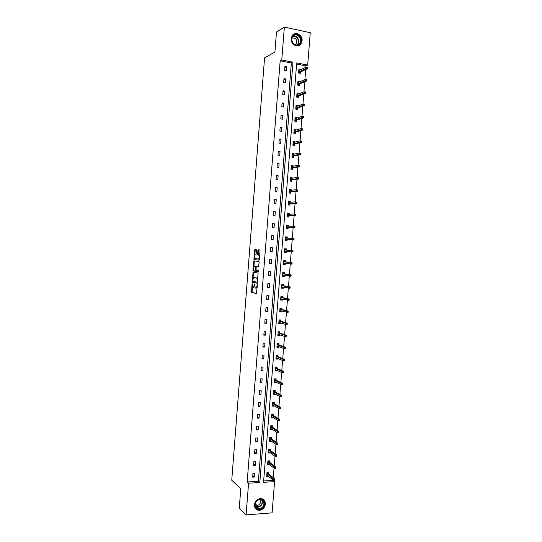 <?xml version="1.0" encoding="UTF-8"?>
<svg xmlns="http://www.w3.org/2000/svg" width="542" height="542" viewBox="0 0 542 542"><rect width="100%" height="100%" fill="white"/><g stroke="black" fill="none" stroke-linecap="round" stroke-linejoin="round"><path stroke-width="0.81" d="M252.098 283.473L251.474 292.463L256.427 293.561L257.382 285.011L257.226 284.448L256.908 285.952C256.745 287.375 256.386 288.107 255.831 288.141L255.174 287.904L254.638 283.961L253.263 287.612L252.619 287.389L252.098 283.473M302.084 40.853L300.844 44.105C297.761 48.414 290.465 44.275 291.156 38.55L292.334 35.372C295.41 30.928 302.802 35.122 302.084 40.853M265.404 504.06C264.74 507.786 262.66 509.887 259.164 510.347C256.041 510.083 254.462 508.254 254.442 504.859C255.079 501.214 257.098 499.114 260.506 498.579C263.737 498.755 265.37 500.578 265.404 504.06M256.434 250.404L256.21 249.652L254.821 249.55L254.489 250.255L253.954 259.577L259.042 260.167L259.381 259.449L260.065 250.682L259.842 249.916L258.121 249.787L257.491 254.232L257.626 254.95L258.798 255.201C259.394 256.915 259.212 258.188 258.256 259.035L254.733 258.568C254.151 256.888 254.327 255.621 255.262 254.774L255.81 254.821L256.142 254.11L256.434 250.404M246.088 514.9L239.279 508.05L240.797 488.674L231.739 480.239L264.571 57.879L274.909 52.086L276.481 31.992L284.354 27.1L310.261 32.716L307.693 65.074L296.691 62.913L263.541 482.299L274.584 481.635L272.098 512.847L246.088 514.9L248.575 483.2L259.814 482.522L292.978 62.181L281.772 59.979L284.354 27.1M247.172 481.953L258.371 481.296L291.345 63.001L280.18 60.812L247.172 481.953L248.575 483.2M280.18 60.812L281.772 59.979M253.053 272.247L252.193 282.26L257.233 283.229L258.121 273.046L253.053 272.247M252.938 270.201L253.941 260.905L258.94 261.461L259.164 262.24L258.527 266.698L256.481 266.427L256.149 267.131L256.095 270.322L258.365 270.709L258.222 271.718L253.155 270.973L252.938 270.201L253.629 270.248L253.676 269.611M299.665 81.815L297.958 81.205L297.653 85.067L299.38 85.385L299.489 83.996M297.748 105.995L297.782 105.575L296.054 105.284L295.749 109.132L297.477 109.423L297.585 108.061M295.837 130.127L295.878 129.579L294.15 129.308L293.845 133.156L295.573 133.42L295.681 132.085M293.927 154.219L293.981 153.535L292.253 153.291L291.948 157.133L293.676 157.37L293.784 156.055M292.023 178.257L292.091 177.451L290.356 177.227L290.051 181.062L291.786 181.279L291.887 179.985M290.126 202.254L290.2 201.312L288.466 201.123L288.161 204.944L289.895 205.133L289.997 203.867M288.229 226.204L288.31 225.133L286.576 224.971L286.278 228.785L288.005 228.948L288.107 227.701M286.332 250.106L286.427 248.907L284.692 248.771L284.394 252.579L286.129 252.714L286.223 251.495M284.448 273.873L284.55 272.64L282.816 272.524L282.511 276.325L284.245 276.44L282.517 276.251M284.333 275.343L284.245 276.44M282.572 297.578L282.673 296.325L280.939 296.23L280.641 300.031L282.368 300.112L280.648 299.875M282.45 299.15L282.368 300.112M280.695 321.237L280.797 319.963L279.062 319.895L278.764 323.682L280.499 323.75L278.784 323.459M280.566 322.917L280.499 323.75M278.825 344.847L278.927 343.56L277.199 343.52L276.894 347.3L278.629 347.334L276.921 346.995M278.683 346.636L278.629 347.334M276.962 368.418L277.064 367.11L275.329 367.09L275.031 370.863L276.766 370.877L275.058 370.491M276.813 370.308L276.766 370.877M275.099 391.941L275.2 390.613L273.466 390.619L273.168 394.386L274.902 394.38L273.202 393.939M274.936 393.939L274.902 394.38M273.236 415.423L273.344 414.074L271.61 414.108L271.312 417.868L273.046 417.828L271.352 417.34M271.379 438.857L271.488 437.489L269.753 437.55L269.455 441.303L271.19 441.242L269.503 440.7M269.53 462.245L269.638 460.863L267.904 460.944L267.606 464.69L269.34 464.602L267.66 464.013M263.642 480.978L273.073 480.422L273.107 480.07M273.297 477.671L274.049 468.166M274.238 465.822L274.997 456.242M275.18 453.952L275.946 444.311M276.122 442.076L276.894 432.374M277.064 430.185L277.843 420.416M278.012 418.282L278.791 408.451M278.954 406.371L279.74 396.473M279.902 394.447L280.695 384.488M280.851 382.517L281.65 372.489M281.799 370.565L282.599 360.477M282.748 358.608L283.554 348.452M283.703 346.636L284.509 336.419M284.652 334.658L285.471 324.373M285.607 322.666L286.427 312.314M286.555 310.661L287.389 300.241M287.511 298.642L288.344 288.161M288.466 286.616L289.306 276.068M289.421 274.577L290.268 263.961M290.383 262.524L291.23 251.854M291.339 250.445L292.185 239.781M292.301 238.317L293.147 227.701M293.269 226.177L294.11 215.601M294.231 214.022L295.072 203.494M295.2 201.854L296.034 191.373M296.169 189.68L296.996 179.246M297.131 177.491L297.958 167.099M298.107 165.29L298.927 154.944M299.076 153.074L299.889 142.776M300.044 140.852L300.857 130.602M301.013 128.617L301.826 118.407M301.989 116.367L302.795 106.205M302.964 104.105L303.764 93.99M303.94 91.835L304.74 81.767M304.916 79.545L305.708 69.525M305.891 67.249L306 65.867L296.603 64.024M268.602 473.925L268.71 472.536L266.976 472.631L266.678 476.371L268.398 476.276M270.451 450.558L270.56 449.183L268.825 449.25L268.527 453.004L270.268 452.929L268.581 452.367M272.308 427.143L272.416 425.788L270.682 425.836L270.383 429.589L272.118 429.542L270.431 429.027M274.164 403.688L274.272 402.347L272.538 402.374L272.24 406.134L273.974 406.107L272.28 405.646M274.001 405.734L273.974 406.107M276.027 380.186L276.135 378.865L274.401 378.865L274.103 382.632L275.831 382.632L274.13 382.218M275.871 382.13L275.831 382.632M277.89 356.636L277.999 355.342L276.264 355.308L275.966 359.089L277.7 359.116L275.993 358.75M277.748 358.479L277.7 359.116M279.76 333.045L279.862 331.765L278.127 331.711L277.829 335.498L279.564 335.545L277.85 335.234M279.625 334.78L279.564 335.545M281.637 309.414L281.732 308.147L280.004 308.073L279.699 311.86L281.433 311.935L279.719 311.677M281.508 311.04L281.433 311.935M283.513 285.729L283.608 284.489L281.874 284.381L281.576 288.181L283.31 288.283L281.583 288.073M283.391 287.253L283.31 288.283M285.39 262.003L285.485 260.777L283.757 260.648L283.452 264.455L285.187 264.584L283.459 264.421M285.275 263.419L285.187 264.584M287.28 238.162L287.368 237.03L285.634 236.874L285.336 240.689L287.064 240.838L287.165 239.605M289.177 214.232L289.252 213.23L287.524 213.053L287.219 216.875L288.954 217.044L289.049 215.791M291.074 190.262L291.142 189.388L289.414 189.178L289.11 193.013L290.837 193.209L290.939 191.929M292.978 166.245L293.032 165.5L291.305 165.269L291 169.104L292.734 169.328L292.836 168.027M294.882 142.18L294.929 141.564L293.202 141.306L292.897 145.148L294.624 145.405L294.733 144.077M296.792 118.068L296.833 117.58L295.099 117.302L294.794 121.151L296.528 121.428L296.63 120.08M298.703 93.908L298.737 93.556L297.002 93.251L296.698 97.106L298.425 97.411L298.54 96.036M300.62 69.701L298.913 69.152L298.608 73.014L300.336 73.346L300.444 71.944M306 65.867L307.693 65.074M273.073 480.422L274.584 481.635M291.345 63.001L292.978 62.181M258.371 481.296L259.814 482.522M286.698 66.795L286.393 70.69L284.638 70.358L284.943 66.456L286.698 66.795L284.841 67.716M285.742 78.942L285.438 82.831L283.683 82.513L283.988 78.617L285.742 78.942L283.893 79.796M284.794 91.076L284.482 94.965L282.728 94.654L283.032 90.765L284.794 91.076L282.944 91.855M283.839 103.204L283.534 107.086L281.772 106.788L282.077 102.899L283.839 103.204L281.996 103.915M282.883 115.31L282.578 119.193L280.817 118.908L281.122 115.026L282.883 115.31L281.054 115.954M281.935 127.411L281.63 131.286L279.868 131.022L280.173 127.14L281.935 127.411L280.106 127.987M280.98 139.497L280.675 143.373L278.92 143.115L279.225 139.24L280.98 139.497L279.164 140.005M280.031 151.577L279.726 155.446L277.965 155.202L278.27 151.326L280.031 151.577L278.215 152.011M279.083 163.643L278.778 167.505L277.016 167.275L277.321 163.406L279.083 163.643L277.274 164.009M278.134 175.696L277.829 179.558L276.068 179.341L276.373 175.472L278.134 175.696L276.332 175.994M277.186 187.735L276.887 191.59L275.126 191.387L275.424 187.525L277.186 187.735L275.39 187.966M276.244 199.768L275.939 203.616L274.177 203.426L274.482 199.571L276.244 199.768L274.455 199.923M275.295 211.787L274.99 215.635L273.236 215.459L273.534 211.604L275.295 211.787L273.514 211.875M274.354 223.792L274.049 227.64L272.287 227.471L272.592 223.622L274.354 223.792L272.579 223.812M273.412 235.784L273.107 239.632L271.346 239.476L271.65 235.628L273.412 235.784L271.637 235.743M272.463 247.769L272.165 251.61L270.404 251.468L270.702 247.626L272.463 247.769L270.702 247.66M271.522 259.74L271.224 263.575L269.462 263.453L269.76 259.611L271.522 259.74M270.587 271.705L270.282 275.532L268.52 275.417L268.818 271.583L270.587 271.705M269.645 283.656L269.34 287.477L267.579 287.382L267.883 283.547L269.645 283.656M268.703 295.593L268.405 299.414L266.644 299.326L266.942 295.498L268.703 295.593M267.768 307.517L267.463 311.338L265.702 311.264L266.007 307.436L267.768 307.517M266.827 319.434L266.529 323.249L264.767 323.188L265.065 319.367L266.827 319.434M265.892 331.338L265.594 335.146L263.832 335.098L264.13 331.284L265.892 331.338M264.957 343.228L264.659 347.036L262.897 347.002L263.195 343.188L264.957 343.228M264.022 355.105L263.724 358.912L261.962 358.885L262.26 355.078L264.022 355.105M263.087 366.975L262.789 370.782L261.027 370.769L261.325 366.961L263.087 366.975M262.159 378.838L261.861 382.632L260.092 382.632L260.397 378.831L262.159 378.838M261.224 390.68L260.926 394.474L259.164 394.488L259.462 390.694L261.224 390.68M260.296 402.516L259.997 406.31L258.236 406.331L258.534 402.537L260.296 402.516M259.367 414.339L259.069 418.126L257.301 418.167L257.599 414.373L259.367 414.339M258.432 426.154L258.141 429.942L256.373 429.989L256.671 426.202L258.432 426.154M257.504 437.956L257.213 441.737L255.445 441.798L255.743 438.017L257.504 437.956M256.583 449.745L256.285 453.525L254.516 453.6L254.815 449.819L256.583 449.745M255.655 461.527L255.357 465.3L253.595 465.388L253.886 461.608L255.655 461.527M254.726 473.295L254.428 477.062L252.667 477.163L252.965 473.39L254.726 473.295M254.428 477.062L252.782 475.666M255.357 465.3L253.703 463.966M256.285 453.525L254.625 452.258M257.213 441.737L255.546 440.538M258.141 429.942L256.468 428.803M259.069 418.126L257.389 417.062M259.997 406.31L258.31 405.308M260.926 394.474L259.239 393.539M261.861 382.632L260.167 381.764M262.789 370.782L261.088 369.976M263.724 358.912L262.016 358.174M264.659 347.036L262.945 346.365M265.594 335.146L263.873 334.543M266.529 323.249L264.801 322.714M267.463 311.338L265.736 310.864M268.405 299.414L266.664 299.008M269.34 287.477L267.599 287.145M270.282 275.532L268.534 275.268M271.224 263.575L269.469 263.378M286.427 248.907L285.553 248.853L285.458 250.052M287.368 237.03L286.488 237.003L286.4 238.134M288.31 225.133L287.429 225.14L287.341 226.21M289.252 213.23L288.371 213.27L288.29 214.273M290.2 201.312L289.306 201.387L289.232 202.322M291.142 189.388L290.248 189.49L290.18 190.364M292.091 177.451L291.196 177.586L291.129 178.393M293.032 165.5L292.138 165.669L292.077 166.408M293.981 153.535L293.08 153.738L293.026 154.416M294.929 141.564L294.028 141.794L293.981 142.41M295.878 129.579L294.977 129.843L294.929 130.392M296.833 117.58L295.918 117.885L295.885 118.366M297.782 105.575L296.833 106.327M298.737 93.556L297.788 94.274M299.685 81.524L298.744 82.208M300.641 69.484L299.699 70.135M253.365 287.619L254.754 286.813M255.932 288.141L257.172 287.694M252.335 286.853L252.098 292.456L256.59 293.479M252.762 281.359L252.958 282.348L257.375 283.168M253.629 272.335L253.019 278.019M252.497 280.797L252.647 281.339L257.01 282.138L257.328 280.58L256.874 278.209L253.636 277.551L252.497 280.797M257.87 278.805L256.617 278.06M254.252 277.592L257.315 278.1M253.92 266.495L254.3 261.65L253.609 261.603M254.55 260.973L254.3 261.65M258.622 266.664L256.481 266.427M258.317 271.671L253.155 270.973M254.388 266.156C253.453 266.989 253.277 268.249 253.873 269.95L255.235 270.234L255.567 269.543L255.621 266.352L254.388 266.156L255.052 266.203M255.248 270.234L256.041 270.241M256.366 266.474L255.539 266.305M255.079 266.203L256.237 266.352M253.629 270.248L253.839 271.014M258.256 259.035L259.435 258.737M259.686 255.567L258.561 255.072M259.869 249.923L258.819 249.842L258.48 250.56L258.188 254.286L258.324 254.997L259.259 255.126M254.557 258.277L254.726 259.672L259.11 260.146M256.244 249.659L255.512 249.605L255.18 250.309L254.808 255.099M266.739 475.659L267.579 475.612M267.836 472.583L267.782 473.268M266.955 472.861L267.816 472.814L266.928 473.207M274.117 480.32L274.821 480.273L274.882 479.514L274.177 479.555L274.117 480.32L273.412 480.32L273.52 478.945L274.787 478.871L267.66 473.173M274.177 479.555L266.901 473.627M273.412 480.32L266.793 474.975M274.787 478.871L274.882 479.514M268.757 460.903L268.703 461.621M267.883 461.215L268.737 461.174L267.85 461.56M275.065 468.383L275.77 468.349L275.831 467.583L274.354 468.396L274.469 467.021L275.736 466.96L268.581 461.527M275.126 467.617L267.823 461.96M274.354 468.396L267.714 463.308M275.736 466.96L275.831 467.583M269.686 449.216L269.625 449.962M268.805 449.562L269.659 449.528L268.778 449.901M276.013 456.439L276.718 456.411L276.779 455.646L275.302 456.466L275.411 455.09L276.684 455.036L269.503 449.874M276.074 455.673L268.744 450.28M275.302 456.466L268.642 451.628M276.684 455.036L276.779 455.646M261.725 508.464C256.305 512.339 252.023 503.457 257.68 500.009C263.127 496.181 267.328 505.022 261.725 508.464M257.687 500.191C253.771 502.522 254.754 509.121 258.961 508.823L261.434 508.017C265.384 505.645 264.306 498.986 260.031 499.406L257.687 500.191M255.147 504.751L257.05 505.496L258.791 504.934C260.817 503.125 261.088 501.289 259.611 499.446M255.451 508.579L258.94 510.09L262.03 509.087C265.668 505.754 266.075 502.488 263.256 499.284M255.174 504.338L255.607 504.148M298.371 44.905C292.958 47.459 288.723 36.815 294.367 34.783C299.807 32.29 303.967 42.872 298.371 44.905M294.353 35.257L292.768 36.477C289.801 39.932 294.116 46.544 298.059 44.627L299.584 43.462C302.605 40.067 298.351 33.353 294.353 35.257M295.105 44.607L296.203 43.773C297.443 39.966 296.21 38.035 292.49 37.981L291.935 38.292M298.669 45.657L300.553 44.22C304.306 40.02 299.042 31.673 294.069 34.031M270.614 437.523L270.553 438.295M269.726 437.895L270.587 437.868L269.699 438.234M277.673 444.46L277.734 443.695L277.023 443.722L276.962 444.487L277.673 444.46L276.251 444.528L276.359 443.146L277.633 443.099L270.424 438.207M277.023 443.722L269.672 438.586M276.962 444.487L276.251 444.528L269.564 439.935M277.633 443.099L277.734 443.695M271.535 425.809L271.474 426.608M270.648 426.215L271.508 426.195L270.621 426.547M278.622 432.496L278.683 431.73L277.978 431.75L277.917 432.516L278.622 432.496L277.199 432.57L277.314 431.195L278.581 431.154L271.352 426.534M277.978 431.75L270.6 426.879M277.917 432.516L277.199 432.57L270.492 428.234M278.581 431.154L278.683 431.73M272.463 414.095L272.402 414.921M271.576 414.528L272.436 414.515L271.549 414.86M279.57 420.524L279.631 419.759L278.927 419.772L278.866 420.538L279.57 420.524L278.154 420.606L278.263 419.223L279.53 419.196L272.274 414.847M278.927 419.772L271.522 415.165M278.866 420.538L278.154 420.606L271.42 416.52M279.53 419.196L279.631 419.759M273.398 402.36L273.331 403.214M273.168 405.26L273.134 405.633M272.504 402.828L273.358 402.821L272.477 403.153M280.526 408.539L280.587 407.767L279.882 407.78L279.821 408.546L280.526 408.539L279.103 408.627L279.211 407.245L280.485 407.225L273.202 403.146M279.882 407.78L272.45 403.444M279.821 408.546L279.103 408.627L272.348 404.793M280.485 407.225L280.587 407.767M274.327 390.619L274.252 391.5M274.096 393.492L274.062 393.932M273.425 391.121L274.286 391.114L273.405 391.439M281.481 396.541L281.542 395.775L280.837 395.775L280.776 396.548L281.481 396.541L280.058 396.642L280.167 395.26L281.433 395.247L274.13 391.439M280.837 395.775L273.385 391.703M280.776 396.548L280.058 396.642L273.276 393.058M281.433 395.247L281.542 395.775M275.255 378.865L275.18 379.779M275.031 381.717L274.99 382.218M274.354 379.4L275.214 379.4L274.333 379.712M282.436 384.535L282.497 383.763L281.786 383.763L281.725 384.535L282.436 384.535L281.007 384.644L281.122 383.255L282.389 383.255L275.058 379.718M281.786 383.763L274.313 379.956M281.725 384.535L281.007 384.644L274.205 381.311M282.389 383.255L282.497 383.763M276.19 367.103L276.115 368.038M275.966 369.929L275.919 370.498M275.282 367.666L276.142 367.672L275.261 367.977M283.391 372.51L283.452 371.744L282.748 371.737L282.68 372.51L283.391 372.51L281.962 372.632L282.07 371.243L283.344 371.25L275.986 367.984M282.748 371.737L275.241 368.194M282.68 372.51L281.962 372.632L275.133 369.556M283.344 371.25L283.452 371.744M277.118 355.322L277.043 356.29M276.901 358.127L276.847 358.763M276.217 355.925L277.07 355.938L276.19 356.229M284.347 360.484L284.408 359.712L283.703 359.698L283.642 360.471L284.347 360.484L282.917 360.606L283.026 359.217L284.299 359.238L276.915 356.243M283.703 359.698L276.176 356.426M283.642 360.471L282.917 360.606L276.068 357.788M284.299 359.238L284.408 359.712M278.053 343.54L277.971 344.536M277.836 346.318L277.775 347.016M277.145 344.17L277.999 344.19L277.118 344.468M285.302 348.438L285.363 347.666L284.658 347.652L284.597 348.425L285.302 348.438L283.873 348.574L283.988 347.185L285.255 347.212L277.843 344.488M284.658 347.652L277.104 344.644M284.597 348.425L283.873 348.574L276.996 346.006M285.255 347.212L285.363 347.666M278.988 331.738L278.906 332.768M278.771 334.495L278.71 335.261M278.073 332.402L278.934 332.429L278.053 332.7M286.264 336.386L286.325 335.606L285.62 335.586L285.553 336.365L286.264 336.386L284.835 336.528L284.943 335.132L286.21 335.173L278.778 332.72M285.62 335.586L278.039 332.856M285.553 336.365L284.835 336.528L277.931 334.218M286.21 335.173L286.325 335.606M279.923 319.929L279.841 320.986M279.706 322.659L279.638 323.493M279.008 320.627L279.862 320.661L278.988 320.918M279.265 322.531L278.859 322.517M287.219 324.319L287.28 323.54L286.576 323.52L286.515 324.292L287.219 324.319L285.79 324.468L285.898 323.073L287.172 323.12L279.713 320.945M286.576 323.52L278.974 321.047M286.515 324.292L285.79 324.468L278.866 322.409M287.172 323.12L287.28 323.54M280.858 308.107L280.77 309.191M280.641 310.817L280.573 311.711M279.943 308.838L280.797 308.879L279.916 309.13M280.417 310.756L279.794 310.729M288.181 312.239L288.242 311.46L287.538 311.433L287.477 312.206L288.019 312.449L286.745 312.395L286.86 311L288.127 311.061L280.641 309.157M287.538 311.433L279.909 309.231M287.477 312.206L279.801 310.6M288.127 311.061L288.242 311.46M281.793 296.278L281.704 297.389M280.722 298.933L281.576 298.96L281.508 299.922M280.871 297.043L281.732 297.084L280.851 297.321M289.143 300.146L289.204 299.374L288.5 299.333L288.439 300.112L288.974 300.376L287.707 300.315L287.816 298.92L289.089 298.988L281.576 297.362M288.5 299.333L280.844 297.409M288.439 300.112L280.736 298.771M289.089 298.988L289.204 299.374M282.734 284.435L282.639 285.573M282.524 287.091L282.443 288.12M281.806 285.228L282.667 285.282L281.786 285.512M282.477 287.084L281.657 287.125M290.106 288.046L290.166 287.267L289.462 287.226L289.401 288.005L289.936 288.297L288.669 288.222L288.778 286.826L290.045 286.901L282.511 285.553M289.462 287.226L281.779 285.573M289.401 288.005L281.671 286.935M290.045 286.901L290.166 287.267M283.669 272.579L283.581 273.751M283.466 275.214L283.378 276.305M282.748 273.412L283.601 273.466L282.721 273.683M283.385 275.2L282.592 275.302M291.068 275.932L291.129 275.153L290.424 275.106L290.363 275.885L290.898 276.196L289.631 276.115L289.74 274.719L291.007 274.801L283.446 273.73M290.424 275.106L282.721 273.724M290.363 275.885L282.612 275.092M291.007 274.801L291.129 275.153M284.611 260.716L284.516 261.915M284.408 263.324L284.313 264.482M283.683 261.576L291.969 262.694L284.387 261.901M284.293 263.31L283.534 263.473M292.03 263.805L292.091 263.026L291.386 262.978L291.325 263.758L291.86 264.089L283.547 263.229M291.325 263.758L290.593 264.001L290.702 262.599L291.386 262.978M284.692 248.785L285.553 248.853M285.343 251.434L285.248 252.647M284.618 249.733L285.329 250.038M292.998 251.671L293.059 250.892L292.355 250.831L292.287 251.61L292.998 251.671L292.822 251.969L284.469 251.63M292.287 251.61L291.555 251.867L291.664 250.472L284.597 249.991M292.355 250.831L293.059 250.892M292.822 251.969L285.214 251.42M285.634 236.929L286.488 237.003M286.284 239.578L286.19 240.763M285.559 237.877L286.305 238.134M293.96 239.517L294.021 238.737L293.317 238.676L293.256 239.456L293.96 239.517L293.791 239.842L285.404 239.781M293.256 239.456L292.517 239.727L292.633 238.331L285.539 238.107M293.317 238.676L294.021 238.737M293.791 239.842L286.156 239.571M286.569 225.059L287.429 225.14M287.226 227.708L287.131 228.866M286.494 226.014L287.28 226.21M286.366 227.633L287.199 227.992L286.345 227.911M294.929 227.355L294.99 226.576L294.286 226.509L294.225 227.294L294.929 227.355L294.753 227.694L293.486 227.579L293.595 226.177L286.481 226.21M294.286 226.509L294.99 226.576M294.225 227.294L286.372 227.586M294.753 227.694L287.091 227.708M287.511 213.182L288.371 213.27M288.168 215.824L288.073 216.956M287.436 214.131L288.256 214.273M287.307 215.757L288.141 216.123L287.287 216.034M295.898 215.188L295.959 214.402L295.255 214.334L295.722 215.54L294.448 215.411L294.563 214.009L287.423 214.307M295.255 214.334L295.959 214.402M295.194 215.113L287.314 215.682M295.722 215.54L288.032 215.831M288.452 201.292L289.306 201.387M289.11 203.934L289.022 205.039M288.378 202.247L289.157 202.329M288.249 203.867L289.082 204.246L288.229 204.151M296.867 202.999L296.928 202.22L296.223 202.139L296.684 203.379L295.417 203.236L295.532 201.834L288.364 202.39M296.223 202.139L296.928 202.22M296.156 202.925L288.256 203.765M296.684 203.379L288.974 203.941M289.394 189.388L290.248 189.49M290.051 192.031L289.963 193.108M289.32 190.344L289.834 190.405M289.191 191.956L290.024 192.349L289.171 192.254M297.836 190.804L297.897 190.018L297.192 189.937L297.653 191.197L296.386 191.048L296.501 189.639L289.313 190.466M297.192 189.937L297.897 190.018M297.131 190.723L289.198 191.841M297.653 191.197L289.916 192.044M290.336 177.478L291.196 177.586M290.993 180.113L290.912 181.17M290.133 180.046L290.966 180.445L290.112 180.344M298.805 178.596L298.866 177.81L298.161 177.722L298.622 179.009L297.355 178.846L297.47 177.437L290.255 178.521M298.161 177.722L298.866 177.81M298.1 178.508L290.146 179.903M298.622 179.009L290.858 180.134M291.284 165.554L292.138 165.669M291.935 168.189L291.853 169.212M291.081 168.115L291.908 168.535L291.054 168.42M299.773 166.374L299.834 165.588L299.13 165.5L299.59 166.807L298.324 166.638L298.439 165.229L291.203 166.57M299.13 165.5L299.834 165.588M299.069 166.279L291.095 167.952M299.59 166.807L291.799 168.21M292.226 153.616L293.08 153.738M292.883 156.252L292.802 157.248M292.023 156.177L292.856 156.604L291.996 156.489M300.749 154.145L300.81 153.359L300.105 153.257L300.566 154.592L299.299 154.416L299.408 153L292.145 154.612M300.105 153.257L300.81 153.359M300.044 154.043L292.036 155.994M300.566 154.592L292.748 156.279M293.175 141.672L294.028 141.794M293.832 144.301L293.75 145.276M292.971 144.233L293.798 144.667L292.944 144.545M301.718 141.896L301.786 141.11L301.081 141.008L301.535 142.363L300.268 142.18L300.383 140.764L293.093 142.634M301.081 141.008L301.786 141.11M301.013 141.794L292.985 144.016M301.535 142.363L293.689 144.335M294.116 129.714L294.977 129.843M294.773 132.343L294.699 133.285M293.913 132.268L294.746 132.722L293.893 132.587M302.693 129.64L302.754 128.854L302.05 128.745L302.511 130.127L301.244 129.931L301.352 128.515L294.042 130.649M302.05 128.745L302.754 128.854M301.989 129.531L293.933 132.038M302.511 130.127L294.638 132.383M295.065 117.743L295.918 117.885M295.722 120.371L295.654 121.286M294.862 120.297L295.695 120.758L294.834 120.622M303.669 117.37L303.73 116.584L303.025 116.469L303.479 117.878L302.212 117.668L302.328 116.252L294.99 118.657M303.025 116.469L303.73 116.584M302.964 117.255L294.882 120.039M303.479 117.878L295.586 120.412M296.013 105.765L296.867 105.907M296.67 108.386L296.603 109.281M295.81 108.312L296.643 108.786L295.783 108.644M304.645 105.094L304.712 104.308L304.008 104.186L304.455 105.615L303.188 105.399L303.303 103.983L295.946 106.645M304.008 104.186L304.712 104.308M303.94 104.972L295.837 108.034M304.455 105.615L296.535 108.434M296.962 93.766L297.815 93.922M297.619 96.395L297.551 97.255M296.759 96.32L297.592 96.801L296.731 96.652M305.627 92.797L305.688 92.011L304.983 91.883L304.922 92.675L305.627 92.797L305.431 93.339L304.164 93.116L304.279 91.7L296.894 94.626M304.983 91.883L305.688 92.011M304.922 92.675L296.786 96.015M305.431 93.339L297.483 96.449M297.91 81.767L298.771 81.923M298.574 84.389L298.507 85.223M297.714 84.315L298.54 84.809L297.687 84.654M306.603 80.494L306.664 79.708L305.959 79.572L305.898 80.365L306.603 80.494L306.406 81.056L305.146 80.819L305.254 79.396L297.849 82.594M305.959 79.572L306.664 79.708M305.898 80.365L297.734 83.983M306.406 81.056L298.432 84.444M298.866 69.749L299.719 69.911M299.523 72.371L299.462 73.177M298.662 72.296L299.489 72.804L298.635 72.642M307.578 68.177L307.646 67.391L306.941 67.249L306.874 68.041L307.578 68.177L307.389 68.759L306.122 68.509L306.23 67.093L298.798 70.555M306.941 67.249L307.646 67.391M306.874 68.041L298.689 71.944M307.389 68.759L299.387 72.432M252.247 283.967L251.867 283.947M257.382 284.957L256.989 284.929M254.794 284.455L254.408 284.435M254.72 285.465L254.327 285.444M257.308 285.973L256.908 285.952M252.165 292.504L251.474 292.463M251.955 291.718L251.264 291.677M252.958 282.348L252.267 282.307M252.741 281.569L252.057 281.528M253.412 272.978L252.721 272.931M257.606 282.172L257.03 282.138M257.64 281.677L257.247 281.657M257.728 280.607L257.328 280.58M254.327 277.599L253.636 277.551M255.959 269.57L255.567 269.543M256.149 267.104L255.763 267.077M255.851 254.821L255.262 254.774M258.412 255.052L257.714 254.997M258.188 254.286L257.491 254.232M258.48 250.56L257.782 250.506M258.819 249.842L258.121 249.787M254.726 259.672L254.035 259.625M254.51 258.92L253.819 258.866M255.18 250.309L254.489 250.255M255.512 249.605L254.821 249.55M261.827 499.751C262.992 502.326 262.362 504.616 259.923 506.607L257.464 507.407L255.716 507.021M255.546 506.689L259.72 506.35C262.125 504.365 262.714 502.122 261.488 499.616M293.107 36.084C297.057 34.823 300.688 41.219 297.849 44.403L297.483 44.81M297.104 44.878C300.641 42.113 297.016 34.844 292.843 36.382M300.844 44.105L300.485 44.302M252.098 292.456L251.407 292.423M252.884 282.301L252.193 282.26M257.572 278.249L256.874 278.209M256.319 266.4L255.621 266.352M253.764 270.973L253.073 270.925M259.496 255.255L258.798 255.201M258.324 254.997L257.626 254.95M254.645 259.632L253.954 259.577M257.05 505.496L255.248 503.809M258.961 508.823L257.464 507.407L255.695 506.987M257.165 508.41L255.743 507.061M297.463 44.817L299.584 43.462M296.203 43.773L294.868 44.505"/></g></svg>
